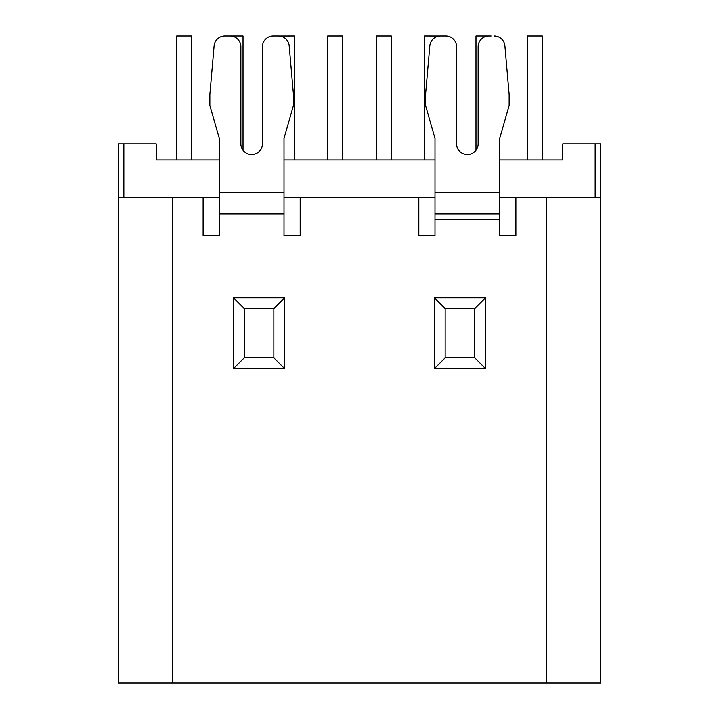 <?xml version="1.0" encoding="UTF-8"?>
<svg xmlns="http://www.w3.org/2000/svg" width="719" height="719" viewBox="0 0 719 719"><rect width="100%" height="100%" fill="white"/><g stroke="black" fill="none" stroke-linecap="round" stroke-linejoin="round"><path stroke-width="1.08" d="M123.848 143.8L123.848 197.725L118.455 197.725L118.455 143.8L156.203 143.8L156.203 159.978L219.295 159.978M284.005 159.978L434.995 159.978M499.705 159.978L562.797 159.978L562.797 143.8L600.545 143.8L600.545 197.725L595.152 197.725L595.152 143.8M123.848 197.725L219.295 197.725M284.005 197.725L434.995 197.725M499.705 197.725L595.152 197.725M118.455 143.8L118.455 683.05L600.545 683.05L600.545 143.8M176.694 159.978L176.694 35.95L191.793 35.95L191.793 159.978M376.217 159.978L376.217 35.95L391.316 35.95L391.316 159.978M224.867 35.95L243.022 35.95L243.022 150.271A10.785 10.785 0 0 0 262.435 143.8A10.785 10.785 0 0 1 251.65 154.585A10.785 10.785 0 0 1 240.865 143.8L240.865 46.735A10.785 10.785 0 0 0 230.08 35.95L224.867 35.95A10.785 10.785 0 0 0 214.118 45.791L209.858 94.504L214.118 45.791M294.251 159.978L294.251 35.95L279.152 35.977M327.684 159.978L327.684 35.95L342.783 35.95L342.783 159.978M527.207 159.978L527.207 35.95L542.306 35.95L542.306 159.978M491.077 35.95L475.978 35.95L475.978 150.271A10.785 10.785 0 0 1 456.565 143.8A10.785 10.785 0 0 0 467.35 154.585A10.785 10.785 0 0 0 478.135 143.8L478.135 46.735A10.785 10.785 0 0 1 488.92 35.95L491.077 35.95M424.749 159.978L424.749 35.95L439.848 35.977M485.559 297.747L485.559 368.586L434.366 368.586L434.366 297.747L485.559 297.747L474.774 308.532L445.151 308.532L434.366 297.747M509.142 94.504L504.882 45.791L509.142 94.504L509.142 105.495L499.705 138.407L499.705 235.473L515.883 235.473L515.883 197.725L546.62 197.725L546.62 683.05M262.435 143.8L262.435 46.735A10.785 10.785 0 0 1 273.22 35.95L278.433 35.95A10.785 10.785 0 0 1 289.182 45.791L293.442 94.504L293.442 105.495L284.005 138.407L284.005 235.473L300.183 235.473L300.183 197.725L418.817 197.725L418.817 235.473L434.995 235.473L434.995 138.407L425.558 105.495L425.558 94.504L429.818 45.791A10.785 10.785 0 0 1 440.567 35.95L445.78 35.95L440.567 35.95M172.38 683.05L172.38 197.725L203.118 197.725L203.118 235.473L219.295 235.473L219.295 213.903L284.005 213.903M284.634 297.747L284.634 368.586L233.441 368.586L233.441 297.747L284.634 297.747L273.849 308.532L244.226 308.532L233.441 297.747M219.295 213.903L219.295 138.407L209.858 105.495L209.858 94.504M273.22 35.95L278.433 35.95M600.545 683.05L600.545 197.725M504.882 45.791A10.785 10.785 0 0 0 494.133 35.95M445.78 35.95A10.785 10.785 0 0 1 456.565 46.735L456.565 143.8M499.705 213.903L434.995 213.903M485.559 368.586L474.774 357.801L474.774 308.532M445.151 308.532L445.151 357.801L434.366 368.586M284.634 368.586L273.849 357.801L273.849 308.532M244.226 308.532L244.226 357.801L233.441 368.586M499.705 219.295L434.995 219.295M219.295 192.333L284.005 192.333M499.705 192.333L434.995 192.333M445.151 357.801L474.774 357.801M244.226 357.801L273.849 357.801"/></g></svg>
